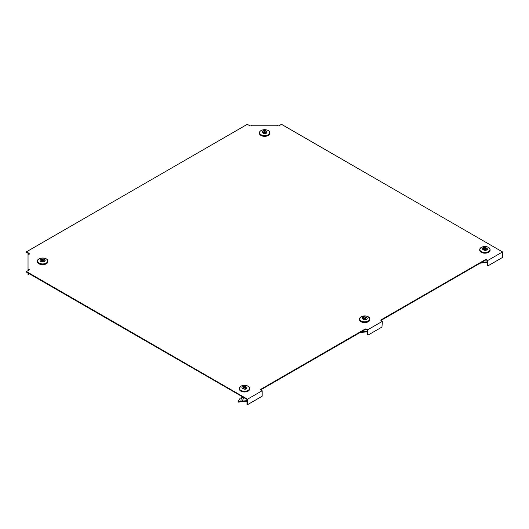 <?xml version="1.0" encoding="UTF-8"?>
<svg xmlns="http://www.w3.org/2000/svg" width="529" height="529" viewBox="0 0 529 529"><rect width="100%" height="100%" fill="white"/><g stroke="black" fill="none" stroke-linecap="round" stroke-linejoin="round"><path stroke-width="0.79" d="M278.75 125.902L281.494 124.315L502.55 251.943L487.917 260.394L485.999 259.283L381.158 319.814A1.032 0.595 0 0 0 380.854 320.237A1.032 0.595 0 0 0 381.158 320.653L382.341 321.341L367.708 329.792L366.524 329.104A1.032 0.595 0 0 0 365.056 329.104L260.215 389.635L262.139 390.746L247.506 399.19L26.45 271.569L29.194 269.982L29.194 269.162L28.03 269.162L28.03 254.224L29.194 254.224L29.194 253.404L26.45 251.817L247.294 124.315L250.038 125.902L251.46 125.902L251.46 125.228L277.328 125.228L277.328 125.902L278.75 125.902M502.55 251.943L502.55 257.431L487.917 265.882L487.46 265.618L487.46 260.658L485.999 259.812L485.999 259.283M29.194 253.933L26.45 252.346L26.45 251.817M28.03 269.162L28.03 270.656M28.03 273.004L28.03 274.65L28.678 274.65L28.678 273.381M28.678 270.279L28.678 269.691L29.194 269.691M247.506 399.19L247.506 404.685L247.05 404.421L247.05 399.455L26.45 272.091L26.45 271.569M262.139 390.746L262.139 396.234L247.506 404.685M260.678 389.899L365.056 329.633L365.056 329.104M366.524 329.104L366.524 329.633A1.032 0.595 0 0 0 365.056 329.633M366.524 329.633L367.252 330.056L367.252 334.599L367.708 334.857L367.708 329.792M382.341 321.341L381.978 327.048L368.078 335.069L367.708 334.857M381.158 319.814L381.158 320.336A1.032 0.595 0 0 0 380.959 320.495M381.158 320.336L485.999 259.812M487.917 260.394L487.917 265.882M483.017 261.531L482.759 262.258L487.46 261.868M487.46 262.45L482.911 262.853L482.759 262.258L481.218 262.331M481.344 262.496L481.701 262.953L482.911 262.853M481.701 262.953L480.087 263.224M483.156 247.922C484.604 246.369 489.338 249.099 486.64 249.939C485.192 251.493 480.464 248.762 483.156 247.922M480.306 248.207A5.158 2.982 0 0 0 479.737 249.523L479.724 250.164A5.171 2.989 0 0 0 481.238 252.313A5.171 2.989 0 0 0 486.905 252.955A5.171 2.989 0 0 0 490.072 250.164L490.059 249.523A5.158 2.982 0 0 0 489.49 248.207M484.048 249.681A1.554 0.899 180 0 1 483.804 249.569A1.554 0.899 180 0 1 483.599 249.423L484.452 248.934L483.599 248.445A1.554 0.899 180 0 1 484.048 248.18L484.901 248.67L485.748 248.18A1.554 0.899 180 0 1 486.197 248.445L485.351 248.934L486.197 249.423A1.554 0.899 180 0 1 485.748 249.681L484.901 249.192L484.048 249.681M485.351 248.934L485.324 249.437M484.901 248.67L484.901 249.192M485.536 248.822L485.748 248.18M484.048 248.18L484.26 248.822M484.452 248.934L484.471 249.437M264.665 133.513C261.736 134.016 261.736 130.154 264.665 130.663C267.595 130.154 267.595 134.016 264.665 133.513M259.488 133.282A5.171 2.989 0 0 0 259.488 133.315A5.171 2.989 0 0 0 259.488 133.354A5.171 2.989 0 0 0 264.665 136.343A5.171 2.989 0 0 0 269.836 133.354A5.171 2.989 0 0 0 269.836 133.315A5.171 2.989 0 0 0 269.836 133.282M265.961 132.27L266.18 131.906A1.554 0.899 180 0 1 266.213 132.085A1.554 0.899 180 0 1 266.18 132.27L264.983 132.27L264.983 132.964A1.554 0.899 180 0 1 264.341 132.964L264.341 132.27L263.144 132.27A1.554 0.899 180 0 1 263.144 131.906L264.341 131.906L264.341 131.212A1.554 0.899 180 0 1 264.983 131.212L264.983 131.906L266.18 131.906M264.341 131.906L264.341 132.27M264.394 133.321L264.341 131.212M263.144 131.906L263.369 132.27M264.983 132.27L264.983 131.906M264.983 131.212L264.93 133.321M362.808 330.929L362.557 331.657L367.252 331.266M367.252 331.848L362.702 332.258L362.557 331.657L361.016 331.736M361.142 331.895L361.492 332.351L362.702 332.258M361.492 332.351L359.879 332.622M362.947 317.327C364.402 315.773 369.13 318.504 366.438 319.337C364.984 320.891 360.256 318.16 362.947 317.327M360.097 317.605A5.158 2.982 0 0 0 359.535 318.921L359.522 319.562A5.171 2.989 0 0 0 361.036 321.711A5.171 2.989 0 0 0 366.703 322.353A5.171 2.989 0 0 0 369.864 319.562L369.85 318.921A5.158 2.982 0 0 0 369.288 317.605M363.846 319.08A1.554 0.899 180 0 1 363.595 318.967A1.554 0.899 180 0 1 363.397 318.822L364.243 318.332L363.397 317.843A1.554 0.899 180 0 1 363.846 317.585L364.693 318.074L365.539 317.585A1.554 0.899 180 0 1 365.995 317.843L365.142 318.332L365.995 318.822A1.554 0.899 180 0 1 365.539 319.08L364.693 318.59L363.846 319.08M365.142 318.332L365.122 318.842M364.693 318.074L364.693 318.59M365.334 318.227L365.539 317.585M363.846 317.585L364.051 318.227M364.243 318.332L364.263 318.842M247.05 401.253L242.5 401.656L242.348 401.055L240.807 401.134L241.383 397.848L242.983 397.524L243.743 397.504L242.348 401.055L247.05 400.671M241.383 397.848L240.126 398.231L238.063 401.432L240.807 401.134L241.284 401.749L242.5 401.656M241.284 401.749L238.579 402.126L238.063 401.432M242.745 386.725C244.193 385.172 248.921 387.902 246.23 388.742C244.782 390.296 240.047 387.565 242.745 386.725M239.895 387.003A5.158 2.982 0 0 0 239.326 388.326L239.313 388.96A5.171 2.989 0 0 0 240.827 391.11A5.171 2.989 0 0 0 246.494 391.751A5.171 2.989 0 0 0 249.662 388.96L249.648 388.326A5.158 2.982 0 0 0 249.08 387.003M243.638 388.484A1.554 0.899 180 0 1 243.386 388.365A1.554 0.899 180 0 1 243.188 388.22L244.034 387.731L243.188 387.241A1.554 0.899 180 0 1 243.638 386.983L244.484 387.473L245.337 386.983A1.554 0.899 180 0 1 245.787 387.241L244.94 387.731L245.787 388.22A1.554 0.899 180 0 1 245.337 388.484L244.484 387.995L243.638 388.484M244.94 387.731L244.914 388.24M244.484 387.473L244.484 387.995M245.125 387.625L245.337 386.983M243.638 386.983L243.849 387.625M244.034 387.731L244.061 388.24M45.11 260.427C45.99 262.119 39.298 262.119 40.178 260.427C39.298 258.734 45.99 258.734 45.11 260.427M38.048 259.699A5.158 2.982 0 0 0 37.486 261.015L37.473 261.657A5.171 2.989 0 0 0 42.644 264.679A5.171 2.989 0 0 0 47.822 261.657L47.802 261.015A5.158 2.982 0 0 0 47.24 259.699M42.38 261.663L42.327 259.547A1.554 0.899 180 0 1 42.644 259.527A1.554 0.899 180 0 1 42.961 259.547L42.961 260.242L44.165 260.242A1.554 0.899 180 0 1 44.165 260.612L42.961 260.612L42.961 261.3A1.554 0.899 180 0 1 42.327 261.3L42.327 260.612L41.123 260.612A1.554 0.899 180 0 1 41.123 260.242L42.327 260.242L42.327 259.547M42.327 260.612L42.327 260.242M42.961 260.612L42.942 261.306M42.961 260.242L42.928 261.306M43.94 260.612L44.165 260.242M42.961 259.547L42.915 261.663M41.123 260.242L41.348 260.612M481.945 262.252L482.269 262.873M488.505 251.573A5.105 2.949 0 0 0 488.505 247.4A5.105 2.949 0 0 0 481.291 247.4A5.105 2.949 0 0 0 481.291 251.573A5.105 2.949 0 0 0 488.505 251.573M488.545 251.665A5.158 2.982 0 0 0 490.059 249.523C488.677 246.58 485.748 245.879 481.271 247.407L479.737 249.523A5.158 2.982 0 0 0 481.251 251.665A5.158 2.982 0 0 0 488.545 251.665M269.836 133.315L269.823 132.68C269.479 130.848 267.76 129.856 264.665 129.691A5.105 2.949 0 0 0 259.56 132.64A5.105 2.949 0 0 0 264.665 135.589A5.105 2.949 0 0 0 269.764 132.64A5.105 2.949 0 0 0 264.665 129.698C261.571 129.856 259.851 130.848 259.501 132.68A5.158 2.982 0 0 0 259.501 132.713A5.158 2.982 0 0 0 264.665 135.695A5.158 2.982 0 0 0 269.823 132.713A5.158 2.982 0 0 0 269.823 132.68A5.158 2.982 0 0 0 269.254 131.357M260.07 131.357A5.158 2.982 0 0 0 259.501 132.68L259.488 133.315M361.743 331.65L362.067 332.272M368.303 320.971A5.105 2.949 0 0 0 368.303 316.805A5.105 2.949 0 0 0 361.082 316.805A5.105 2.949 0 0 0 361.082 320.971A5.105 2.949 0 0 0 368.303 320.971M368.343 321.07A5.158 2.982 0 0 0 369.85 318.921C368.475 315.985 365.546 315.277 361.062 316.811L359.535 318.921A5.158 2.982 0 0 0 361.043 321.07A5.158 2.982 0 0 0 368.343 321.07M241.535 401.055L241.859 401.67M248.094 390.369A5.105 2.949 0 0 0 248.094 386.203A5.105 2.949 0 0 0 240.88 386.203A5.105 2.949 0 0 0 240.88 390.369A5.105 2.949 0 0 0 248.094 390.369M248.134 390.468A5.158 2.982 0 0 0 249.648 388.326C248.266 385.383 245.337 384.676 240.86 386.21L239.326 388.326A5.158 2.982 0 0 0 240.84 390.468A5.158 2.982 0 0 0 248.134 390.468M37.539 260.982A5.105 2.949 0 0 0 42.644 263.925A5.105 2.949 0 0 0 47.749 260.982A5.105 2.949 0 0 0 42.644 258.033A5.105 2.949 0 0 0 37.539 260.982M42.644 264.031A5.158 2.982 0 0 0 47.808 261.055A5.158 2.982 0 0 0 47.802 261.015C48.02 257.154 37.268 257.154 37.486 261.015A5.158 2.982 0 0 0 37.486 261.055A5.158 2.982 0 0 0 42.644 264.031"/></g></svg>
